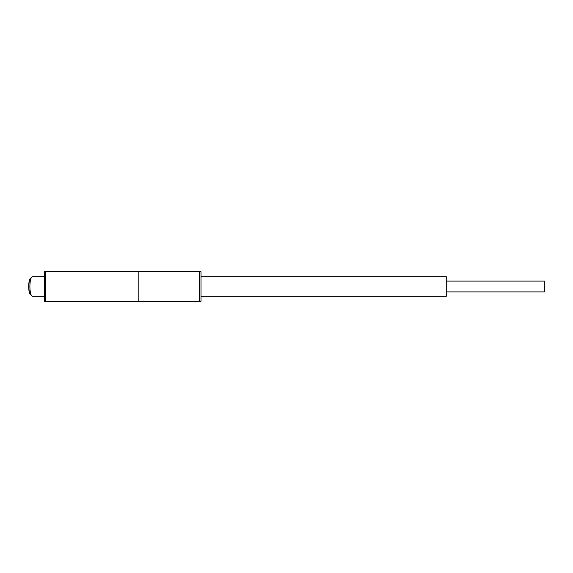 <?xml version="1.0" encoding="UTF-8"?>
<svg xmlns="http://www.w3.org/2000/svg" width="573" height="573" viewBox="0 0 573 573"><rect width="100%" height="100%" fill="white"/><g stroke="black" fill="none" stroke-linecap="round" stroke-linejoin="round"><path stroke-width="0.86" d="M45.489 271.788L201.023 271.788L201.023 301.212L44.45 301.212L44.45 271.788L45.489 271.788L45.489 301.212M199.547 271.788L199.547 301.212M138.824 271.788L138.824 301.212M446.26 281.107L544.35 281.107L544.35 291.893L446.26 291.893M201.023 276.687L446.26 276.687L446.26 296.313L201.023 296.313M30.591 294.708L30.426 294.536A8.337 2.156 -90 0 1 28.851 286.5A8.337 2.156 -90 0 1 30.426 278.464L31.751 277.053A9.813 2.536 90 0 0 29.889 286.5A9.813 2.536 90 0 0 31.751 295.947A9.813 2.536 90 0 0 32.425 296.313L44.45 296.313M44.45 276.687L32.425 276.687A9.813 2.536 90 0 0 31.751 277.053L30.591 278.292M28.65 286.5C28.829 281.257 29.617 278.478 31.006 278.163C29.617 278.478 28.829 281.257 28.65 286.5C28.829 291.743 29.617 294.522 31.006 294.837C29.617 294.522 28.829 291.743 28.65 286.5L28.851 286.5"/></g></svg>
